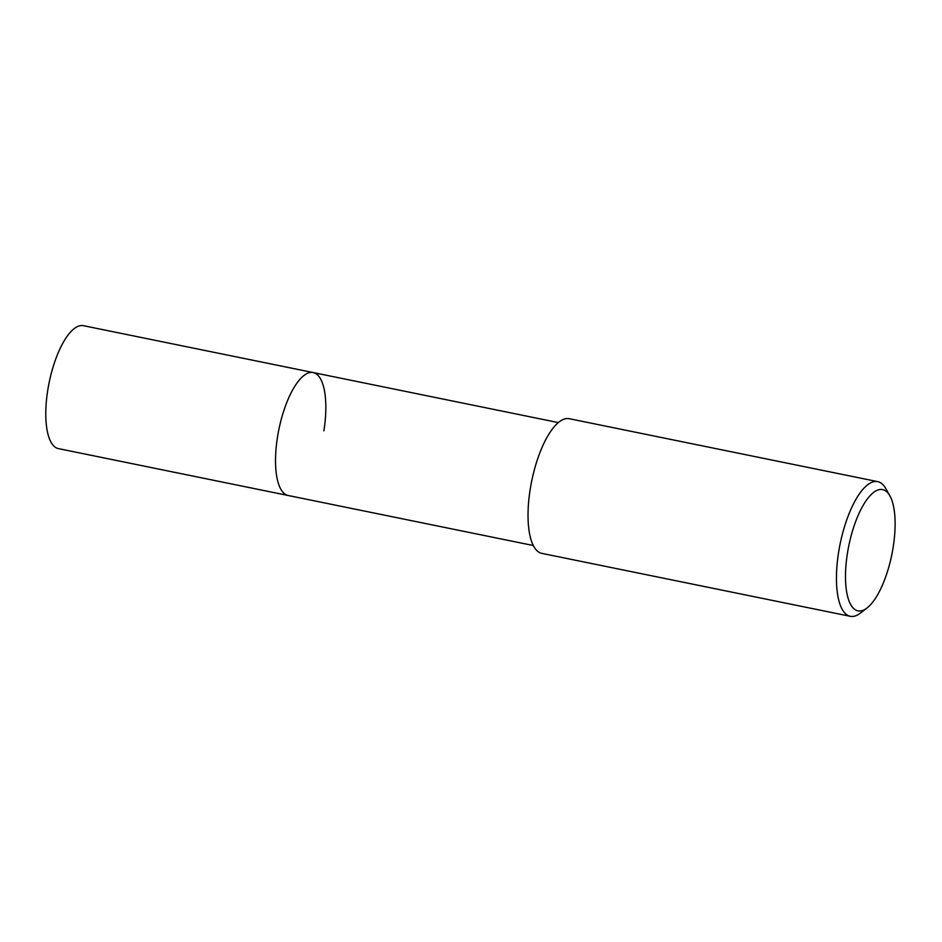 <?xml version="1.0" encoding="UTF-8"?>
<svg xmlns="http://www.w3.org/2000/svg" width="942" height="942" viewBox="0 0 942 942"><rect width="100%" height="100%" fill="white"/><g stroke="black" fill="none" stroke-linecap="round" stroke-linejoin="round"><path stroke-width="1.41" d="M558.37 422.593L83.485 325.697A62.725 22.278 101.5 0 0 47.736 390.329A62.725 22.278 101.5 0 0 58.404 448.616L288.134 495.492A62.725 22.278 -78.5 0 1 277.478 437.206A62.725 22.278 -78.5 0 1 313.215 372.573A62.725 22.278 -78.5 0 1 323.883 430.859M313.215 372.573A62.725 22.278 101.5 0 0 277.478 437.206A62.725 22.278 101.5 0 0 288.134 495.492L533.29 545.512M877.744 481.645L569.333 418.719A68.719 24.398 101.5 0 0 530.169 489.522A68.719 24.398 101.5 0 0 541.85 553.378L850.261 616.303A68.719 24.398 -78.5 0 1 838.58 552.459A68.719 24.398 -78.5 0 1 877.744 481.645A68.719 24.398 -78.5 0 1 885.786 488.545L889.907 495.869A61.842 21.96 -78.5 0 1 893.181 547.125A61.842 21.96 -78.5 0 1 867.029 607.979A61.842 21.96 -78.5 0 1 847.411 553.39A61.842 21.96 -78.5 0 1 889.907 495.869M867.029 607.979L860.376 613.112A68.719 24.398 -78.5 0 1 850.261 616.303"/></g></svg>
